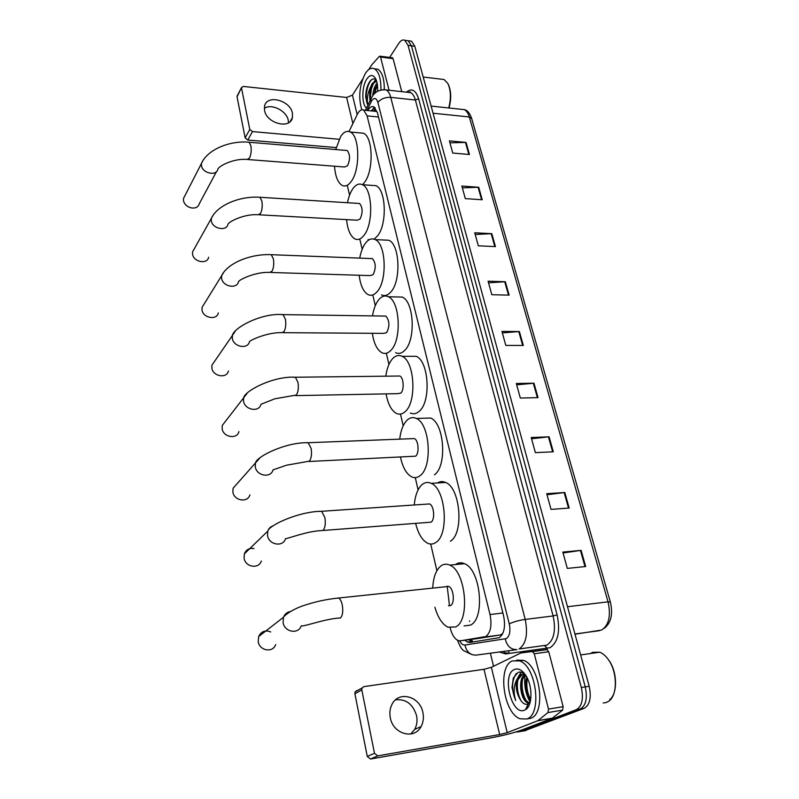 <?xml version="1.0" encoding="UTF-8"?>
<svg xmlns="http://www.w3.org/2000/svg" width="799" height="799" viewBox="0 0 799 799"><rect width="100%" height="100%" fill="white"/><g stroke="black" fill="none" stroke-linecap="round" stroke-linejoin="round"><path stroke-width="1.2" d="M450.207 627.924L450.237 628.044C451.854 634.476 454.391 638.601 457.837 640.408L460.494 640.808L476.164 638.771L500.234 634.985L502.731 633.617M460.494 640.808L485.742 636.543C490.656 632.718 492.094 625.377 490.027 614.531L367.101 115.875L363.695 110.122C361.398 109.113 359.27 110.552 357.293 114.427L349.043 131.525M376.579 111.351L375.5 111.121M347.385 185.748L349.582 195.166M359.79 239.081L362.167 249.298M372.773 294.931L375.28 305.677M386.336 353.248L388.943 364.464M400.489 414.092L403.205 425.797M415.26 477.632L418.107 489.867M430.701 544.049L436.903 570.696M464.858 640.239L467.395 642.056L470.052 642.446L499.205 637.692C504.209 633.887 505.667 626.566 503.57 615.719L377.388 112.629L373.952 106.926C371.785 105.957 369.737 107.156 367.79 110.542M530.156 702.211C525.402 693.542 523.764 684.413 525.233 674.835C523.764 684.413 525.402 693.542 530.156 702.211M389.652 57.418L398.861 43.286C400.818 40.379 402.816 39.381 404.833 40.3L408.069 45.393L581.332 687.52C583.699 698.865 582.042 706.246 576.359 709.662L518.671 731.814L515.884 731.984M493.552 666.246L490.376 653.202M404.833 40.3L408.209 40.749L406.112 40.469L408.209 40.749L411.445 45.833L585.258 686.89C587.635 698.216 585.967 705.587 580.264 709.003L520.658 731.465M371.255 110.901L374.531 107.306M473.038 641.987L468.683 639.739M409.468 40.919L411.565 41.198L408.209 40.749L411.445 45.833L585.258 686.89C587.635 698.216 585.967 705.587 580.264 709.003L522.406 731.155L518.671 731.814M449.927 142.811L466.057 142.432L449.398 140.884L452.743 153.048L469.462 154.507L466.057 142.432M462.351 187.865L478.701 187.266L461.842 186.037L465.318 198.621L482.226 199.76L478.701 187.266M475.215 234.497L491.794 233.668L474.736 232.779L478.331 245.812L495.44 246.611L491.794 233.668M488.539 282.816L505.348 281.737L488.099 281.208L491.824 294.711L509.133 295.141L505.348 281.737M563.045 552.968L581.113 550.351L562.806 552.089L567.31 568.409L585.677 566.521L581.113 550.351M546.995 494.751L564.793 492.494L546.706 493.702L551.03 509.402L569.188 508.044L564.793 492.494M531.545 438.751L549.093 436.813L531.215 437.542L535.38 452.643L553.317 451.795L549.093 436.813M516.673 384.838L533.972 383.21L516.304 383.48L520.319 398.032L538.037 397.632L533.972 383.21M502.351 332.893L519.4 331.545L501.942 331.405L505.807 345.418L523.325 345.448L519.4 331.545M411.565 41.198L414.821 46.282L589.173 686.271C591.55 697.567 589.882 704.928 584.159 708.343L524.374 730.815M395.575 699.814C405.932 698.795 412.913 704.039 416.529 715.544C417.547 720.618 416.928 725.252 414.651 729.437L410.746 734.021M390.302 717.752C393.028 734.121 414.331 740.084 421.053 726.571C423.33 722.346 423.949 717.682 422.901 712.558C420.014 696.149 398.471 690.396 391.919 704.498C389.912 708.513 389.373 712.928 390.302 717.752M534.261 653.772L532.274 651.515L520.888 652.983L546.736 649.497L548.743 651.734L534.261 653.772L548.514 709.103L563.155 706.656L562.616 710.111L552.279 718.261L521.367 730.156C513.427 732.973 503.45 735.509 491.445 737.757L370.496 759.02L367.27 756.463L374.481 753.297L377.747 755.884L499.675 734.541L507.215 732.623L537.767 720.748L547.984 712.578L548.514 709.103M548.743 651.734L563.155 706.656M520.888 652.983L491.365 667.305L483.994 669.292L363.845 686.631L362.037 687.999L361.817 689.937L354.896 693.772L367.27 756.463M354.896 693.772L355.116 691.854L356.913 690.496M361.817 689.937L374.481 753.297M594.935 652.883L597.153 652.563M607.869 658.915L609.347 660.963C617.447 672.608 617.617 693.792 609.667 699.664M590.681 653.492L592.648 652.314L599.669 652.204C603.015 653.472 606.091 656.179 608.868 660.344C617.347 672.538 617.527 694.74 609.198 700.883L606.511 702.451L603.195 703.01M512.279 660.913L519.63 660.883C536.309 666.176 542.431 714.496 526.791 718.98L520.099 718.8C503.39 713.117 497.288 666.636 512.279 660.913M516.673 660.114L523.495 660.334C540.224 665.597 546.366 713.827 530.676 718.311L527.28 718.89M517.233 678.81L521.118 674.436L525.073 674.396C522.666 672.269 520.329 671.609 518.072 672.418L513.308 678.031L511.979 687.639L515.705 700.543C513.208 692.403 513.717 685.152 517.233 678.81C515.235 685.932 516.274 692.893 520.339 699.714C522.666 703.38 525.093 704.848 527.62 704.119L530.246 701.862M524.583 710.131C511.59 716.264 501.373 674.466 514.416 669.482C518.032 668.004 521.627 669.702 525.223 674.586C532.723 684.613 532.893 705.797 525.512 709.652L524.583 710.131M525.323 674.736L522.716 679.13C521.318 683.694 521.397 688.698 522.965 694.141C524.394 698.516 526.371 701.362 528.888 702.691L529.927 703.03M524.853 674.326C517.552 678.88 520.529 700.134 527.69 702.89L529.847 703.27M527.45 678.451L527.4 678.601C526.082 683.035 526.171 687.899 527.65 693.172L530.726 699.395M526.821 677.212C524.094 686.221 525.323 694.041 530.506 700.693M530.057 686.071L530.916 691.624M524.444 673.857L522.316 674.266L518.022 679.659C516.534 684.353 516.613 689.507 518.261 695.11L520.339 699.714M523.864 674.086L522.686 676.763M521.118 672.209L517.952 677.412M526.871 706.775L528.219 706.845M527.14 679.5C526.241 686.351 527.3 692.793 530.306 698.825M522.436 680.069C521.497 687.05 522.556 693.602 525.632 699.724M517.712 680.638C516.723 687.799 517.812 694.491 520.988 700.703M526.98 706.556L528.269 706.765M516.274 673.507C511.54 680.958 511.35 689.976 515.705 700.543M270.721 631.959C265.248 629.832 261.223 631.36 258.656 636.553L258.227 641.537C259.365 650.825 272.868 653.143 275.665 644.603M448.489 605.742L450.616 605.502C455.13 603.295 453.622 588.234 448.718 586.426L445.952 586.716M432.718 587.974C433.338 576.958 436.194 569.517 441.278 565.662C443.914 563.914 446.741 563.734 449.747 565.113C465.637 570.816 470.501 620.324 455.64 626.955L447.859 627.175C442.207 624.189 437.892 617.567 434.926 607.29M455.45 564.563L455.879 564.264C458.566 562.526 461.432 562.336 464.479 563.694C480.599 569.337 485.522 618.496 470.451 625.118L464.079 625.907M449.497 605.872L447.2 586.166M253.982 548.563C249.308 547.864 246.102 549.632 244.354 553.867L244.075 558.092C245.183 567.15 258.936 569.417 261.303 561.008M322.926 530.486L431.08 522.166C435.225 519.58 434.057 505.627 429.572 503.939L427.075 504.109M414.272 504.978C415.16 495.23 417.817 488.389 422.242 484.454C425.028 482.236 428.004 481.857 431.16 483.325C445.692 488.698 449.428 534.531 435.845 542.471C433.188 544.299 430.431 544.548 427.565 543.22C422.132 540.254 418.167 533.652 415.65 523.415M437.502 482.946C440.079 481.328 442.796 481.168 445.632 482.466C460.384 487.789 464.159 533.323 450.366 541.233M237.243 483.535L233.058 488.279L232.869 491.974C233.937 500.813 247.83 503.1 249.887 494.851M308.973 461.492L415.62 456.189C419.475 453.323 418.536 440.179 414.371 438.571L412.104 438.661M399.71 439.15C400.748 430.381 403.235 424.029 407.16 420.114C410.047 417.487 413.103 416.938 416.349 418.456C429.852 423.56 432.818 466.736 420.164 475.595C417.408 477.812 414.541 478.221 411.575 476.823C406.361 473.897 402.666 467.355 400.509 457.198M423.22 418.247L430.601 418.027C444.314 423.09 447.32 465.987 434.476 474.796M225.528 421.203L222.272 425.428L222.142 428.693C223.171 437.313 237.133 439.64 238.931 431.57M295.66 395.625L398.042 393.647L400.828 393.058C404.424 389.972 403.685 377.537 399.82 376.019L397.772 376.039M385.807 376.179C386.926 368.269 389.243 362.386 392.728 358.531C395.685 355.495 398.801 354.766 402.107 356.324C414.651 361.158 416.988 401.997 405.173 411.635C402.326 414.242 399.39 414.831 396.354 413.383C391.34 410.496 387.914 403.994 386.077 393.877M409.497 356.304L416.149 356.284C428.893 361.078 431.25 401.667 419.265 411.245C416.379 413.842 413.383 414.431 410.306 412.993M214.502 361.448L211.955 365.173L211.865 368.079C212.864 376.449 226.856 378.856 228.424 370.986M282.956 332.684L383.83 333.373L386.656 332.614C389.872 326.172 389.602 320.669 385.847 316.084L384.019 316.064M372.494 315.895C373.662 308.744 375.8 303.29 378.906 299.525C381.902 296.089 385.068 295.171 388.394 296.759C400.069 301.323 401.867 340.094 390.831 350.401C387.914 353.408 384.918 354.167 381.842 352.679C377.028 349.842 373.852 343.38 372.314 333.293M396.284 296.938L402.247 297.068C414.102 301.613 415.919 340.154 404.703 350.391C401.747 353.378 398.701 354.137 395.575 352.659M204.085 304.089L202.067 307.365L202.007 309.952C202.966 318.092 216.958 320.579 218.327 312.918M270.821 272.469L370.217 275.605L373.083 274.676C376.119 268.274 375.91 262.921 372.444 258.616L370.816 258.556M359.73 258.127C360.918 251.655 362.886 246.591 365.642 242.936C368.679 239.121 371.865 238.012 375.2 239.61C386.077 243.925 387.435 280.849 377.078 291.735C374.112 295.121 371.086 296.059 367.989 294.561C363.375 291.765 360.429 285.333 359.16 275.256M383.53 240L388.853 240.249C399.899 244.554 401.268 281.258 390.741 292.064C387.735 295.44 384.659 296.369 381.513 294.871M194.187 248.968L192.579 251.845L192.549 254.172C193.478 262.072 207.44 264.659 208.629 257.218M259.216 214.811L357.183 220.194L360.049 219.096C362.936 212.724 362.776 207.52 359.57 203.475L358.122 203.385M347.485 202.726C348.664 196.854 350.471 192.15 352.908 188.634C355.974 184.439 359.17 183.141 362.496 184.729C372.634 188.814 373.622 224.09 363.885 235.465C360.898 239.231 357.852 240.349 354.756 238.841C350.322 236.095 347.595 229.683 346.576 219.615M371.215 185.348L375.949 185.678C386.247 189.743 387.245 224.829 377.358 236.114L374.072 239.141M368.988 239.85L368.069 239.47M184.779 195.965L183.48 198.502L183.46 200.599C184.05 203.355 185.807 205.503 188.744 207.041L191.5 207.95C195.705 208.429 198.302 207.021 199.301 203.725L216.479 171.635M248.119 159.55L344.679 167.001L347.545 165.733C350.282 159.4 350.172 154.327 347.195 150.512L345.907 150.402M335.72 149.543L340.684 136.459C343.76 131.905 346.946 130.417 350.252 132.005C359.71 135.85 360.389 169.668 351.23 181.453C348.214 185.578 345.168 186.886 342.092 185.378C337.837 182.681 335.31 176.299 334.511 166.222M359.32 132.844L363.505 133.223C373.123 137.078 373.812 170.686 364.504 182.402L362.476 184.729L375.949 185.678M264.309 108.284C271.67 103.271 286.651 110.831 288.259 120.299L288.499 122.806M264.549 110.452C266.566 123.535 290.327 129.558 292.404 117.683L292.414 113.178C290.307 100.185 266.596 94.122 264.539 106.217L264.549 110.452M392.209 57.738L393.088 58.637L380.534 57.059L389.073 90.217M393.088 58.637L401.747 91.635M336.169 147.565L247.78 140.045L245.153 137.877L249.787 129.408L252.434 131.585L339.106 139.276M362.626 79.161L352.449 95.121L346.616 97.468L243.375 86.442L241.538 87.51L237.053 96.849L245.153 137.877M237.053 96.849L237.353 95.65M241.538 88.12L249.787 129.408M380.534 57.059L380.004 56.2L379.245 56.449L371.835 64.749L368.729 69.583M447.939 83.705L448.199 84.195C451.235 90.746 451.505 98.677 449.028 107.995M440.878 79.131L444.114 79.52L447.76 83.356C450.896 90.087 451.215 98.297 448.718 107.965M361.787 109.823C358.192 97.288 359.4 85.133 365.403 73.368C368.349 68.914 371.365 67.386 374.451 68.794C378.916 71.76 381.063 78.821 380.903 89.967M374.471 68.794L377.817 69.193C382.142 72.01 384.309 78.741 384.319 89.408M376.239 80.04C374.431 78.382 372.524 78.582 370.506 80.639L369.797 81.498C367.041 85.663 365.672 90.926 365.712 97.278L367.85 105.009M367.999 104.989C366.731 100.564 367.29 95.211 369.687 88.939L369.907 101.074M366.501 108.065C361.488 104.289 361.677 86.492 366.811 79.021C369.917 74.617 372.783 74.357 375.39 78.242C377.118 81.398 377.857 85.753 377.597 91.296M377.298 84.185L373.932 94.302M377.088 83.036L376.469 83.785C374.351 86.851 373.133 90.706 372.813 95.351M376.579 81.049L373.353 83.436C370.137 88.699 369.048 94.442 370.107 100.664M376.539 80.889L372.314 83.316L369.687 88.939M375.62 87.321L374.142 94.072M375.85 79.69L374.162 81.508M371.555 86.701L370.037 100.354M367.67 85.523L365.712 97.278M377.338 84.484L374.731 93.463M373.882 82.786C371.106 88.04 369.977 93.733 370.496 99.875M372.064 79.391C366.681 83.565 364.394 99.815 367.94 105.098M500.234 634.985L484.204 637.063M375.131 107.865L374.931 111.201M469.702 621.382L469.582 620.873M471.3 639.4L472.958 642.006M502.881 612.983L490.027 614.531M378.486 117.014L367.101 115.875M459.655 640.858C461.233 643.814 462.991 645.212 464.938 645.033L506.316 638.601C509.712 636.044 510.701 631.13 509.273 623.849L377.887 102.472C376.409 97.967 374.401 97.308 371.865 100.484L366.901 110.452M382.821 89.658L386.167 89.897C388.184 91.006 389.712 93.493 390.741 97.348L525.203 619.425C528.099 634.076 526.092 643.924 519.16 648.958L546.925 645.143C554.017 640.139 556.084 630.411 553.118 615.959L415.4 100.035C414.351 96.22 412.783 93.753 410.706 92.644L407.62 92.294M406.381 92.155C411.675 87.84 415.75 90.037 418.616 98.766L557.093 614.87L553.118 615.959L525.203 619.425C518.791 620.374 513.487 621.852 509.273 623.849M371.905 97.108L370.856 99.126L371.205 101.643M557.093 614.87C560.439 631.14 558.101 642.086 550.082 647.699L505.617 653.932L499.315 652.004M576.359 709.662L584.159 708.343M581.332 687.52L589.173 686.271M408.069 45.393L414.821 46.282M508.464 650.766L509.303 653.422L505.228 652.793M505.258 638.95C506.985 646.151 510.901 649.717 517.003 649.617L476.134 655.12C470.261 655.22 466.536 651.864 464.938 645.033M377.887 102.472C380.883 98.846 385.168 97.138 390.741 97.348L415.4 100.035L418.616 98.766M503.42 651.445L505.617 653.932M544.718 645.812L547.595 648.438M372.114 110.991L373.662 107.865M574.99 634.226L601.647 630.031C608.948 625.088 611.075 615.689 608.039 601.837L610.376 602.076C613.153 614.241 611.065 623.02 604.134 628.423M599.38 630.711L574.92 633.987M610.346 601.957L471.69 118.582L469.313 116.974C468.184 113.188 466.516 110.741 464.299 109.633L461.003 109.273M567.5 606.731L608.039 601.837L469.313 116.974L433.048 113.208M526.122 730.506L522.406 731.155M518.771 331.575L522.676 345.448M533.332 383.24L537.387 397.642M548.444 436.863L552.658 451.825M564.134 492.554L568.518 508.094M580.444 550.431L584.998 566.591M504.728 281.747L508.494 295.131M491.175 233.668L494.811 246.581M478.092 187.256L481.607 199.72M465.457 142.412L468.843 154.447M483.994 669.292L499.675 734.541M491.365 667.305L507.215 732.623M552.279 718.261L537.767 720.748M377.747 755.884L370.496 759.02M532.274 651.515L546.736 649.497M538.017 720.598L552.538 718.111M562.616 710.111L547.984 712.578M448.718 586.426L338.646 598.012C326.471 599.23 314.606 601.817 303.051 605.772C291.715 609.637 284.214 615.61 283.485 617.277L283.086 622.481C284.374 632.159 298.446 634.666 301.263 625.797C302.871 627.095 323.515 619.325 338.157 618.116L340.344 618.056C342.621 615.769 343.28 611.485 342.312 605.213C341.513 601.497 340.284 599.09 338.646 598.012L336.219 598.261M258.656 636.553L283.485 617.277C284.754 614.051 287.051 612.144 290.367 611.575M429.572 503.939L321.667 511.29C299.455 511.28 269.043 525.063 267.795 531.125L267.545 535.51C268.784 544.928 283.106 547.415 285.483 538.696C288.049 538.656 306.816 531.295 320.719 530.656L323.026 530.406C325.173 527.849 325.792 523.585 324.883 517.632L321.667 511.29L319.48 511.43M244.354 553.867L267.795 531.125C268.724 528.419 270.541 526.641 273.238 525.782M414.371 438.571L308.234 442.726C286.272 441.957 256.669 456.389 255.44 462.941L255.271 466.776C256.459 475.944 270.911 478.461 272.968 469.922L286.461 465.228L309.353 461.163C311.4 458.406 311.99 454.162 311.111 448.449L308.234 442.726L306.247 442.806M233.058 488.279L259.815 458.037M399.82 376.019L295.38 377.238C273.687 375.79 244.893 390.721 243.645 397.742L243.535 401.118C244.694 410.047 259.206 412.614 260.983 404.284L274.866 398.781L296.289 395.056C298.247 392.119 298.806 387.905 297.967 382.411L295.38 377.238L293.593 377.258M222.272 425.428L247.131 393.338M385.847 316.084L283.086 314.616C261.772 312.649 233.947 327.56 232.389 335.36L232.319 338.357C233.438 347.016 247.97 349.662 249.518 341.563C251.435 339.545 268.264 332.214 281.338 332.674L283.805 331.885C285.672 328.779 286.212 324.594 285.413 319.31L283.086 314.616L281.478 314.596M211.955 365.173L235.156 331.445M372.444 258.616L271.3 254.691C251.725 253.663 228.194 262.402 221.623 275.615L221.593 278.292C222.661 286.681 237.183 289.438 238.521 281.568C240.489 278.891 256.629 271.68 269.383 272.429L271.87 271.44C273.658 268.194 274.167 264.04 273.398 258.956L271.3 254.691L269.872 254.641M202.067 307.365L223.82 272.169M359.57 203.475L259.995 197.283C240.679 195.785 217.558 204.764 211.326 218.357L211.306 220.744C212.344 228.874 226.816 231.74 227.985 224.11C229.972 220.844 245.503 213.723 257.937 214.741L260.434 213.573C262.142 210.197 262.631 206.062 261.902 201.168L259.995 197.283L258.726 197.203M192.579 251.845L213.063 215.331M347.195 150.512L249.158 142.242C230.082 140.314 207.38 149.493 201.448 163.425L201.458 165.573C202.447 173.453 216.859 176.439 217.867 169.038C219.875 165.223 234.836 158.202 246.991 159.46L249.478 158.102C251.116 154.607 251.575 150.512 250.876 145.788L249.158 142.242L248.03 142.152M183.48 198.502L202.846 160.769M346.616 97.468L352.878 123.565M352.449 95.121L357.193 114.637M252.434 131.585L247.78 140.045M375.27 108.025L373.752 111.151M469.552 641.777L470.212 642.426M376.818 111.47L363.695 110.122M407.6 92.294C409.747 91.775 410.786 91.885 410.706 92.644L386.167 89.897C379.535 89.358 374.761 91.795 371.835 97.208L365.403 110.302M457.507 640.249C459.844 646.271 461.932 649.757 463.78 650.706L471.69 654.491M471.22 641.557L467.395 642.056M431.11 106.077L464.299 109.633C467.285 110.142 469.722 113.019 471.59 118.252M414.651 729.437L421.053 726.571M362.037 687.999L355.116 691.854M532.783 651.585L547.255 649.567M609.347 660.963L608.868 660.344M580.633 654.94L599.669 652.204M519.63 660.883L523.495 660.334M527.69 702.89L528.888 702.691M528.279 703.819L525.512 709.652M449.747 565.113L464.479 563.694M431.16 483.325L445.632 482.466M416.349 418.456L430.601 418.027M402.107 356.324L416.149 356.284M388.394 296.759L402.247 297.068M375.2 239.61L388.853 240.249M350.252 132.005L363.505 133.223M290.077 121.648L292.404 117.683M241.538 87.51L237.053 96.24M380.004 56.2L392.549 57.788M423.19 77.024L444.114 79.52M374.451 68.794L377.817 69.193M374.581 81.268L374.871 80.629"/></g></svg>
